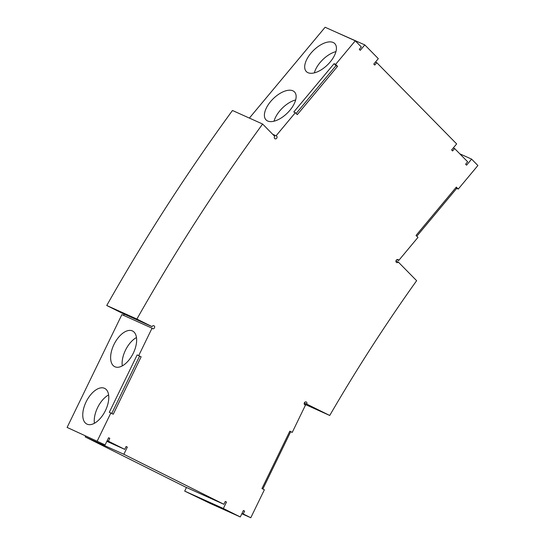 <?xml version="1.0" encoding="UTF-8"?>
<svg xmlns="http://www.w3.org/2000/svg" width="545" height="545" viewBox="0 0 545 545"><rect width="100%" height="100%" fill="white"/><g stroke="black" fill="none" stroke-linecap="round" stroke-linejoin="round"><path stroke-width="0.82" d="M243.39 510.549L244.623 511.101L243.417 510.502L240.284 516.953L210.132 503.403L184.701 491.113L186.465 487.475M249.378 118.095L325.127 27.25L355.279 40.807L361.315 46.945L359.298 49.357L360.265 50.338L364.796 44.901L334.535 31.481M108.578 437.785L109.811 438.344L108.598 437.737L105.117 444.911L67.11 427.43L121.889 314.615L152.041 328.172A1.594 1.349 -65.8 0 0 154.48 327.783A1.594 1.349 -65.8 0 0 152.035 326.625L121.882 313.068L106.738 305.493A1721.941 1458.692 -65.8 0 1 232.47 110.492L262.622 124.042L274.721 136.352A1.594 1.349 -65.8 0 0 275.027 138.791A1.594 1.349 -65.8 0 0 276.335 135.875A1.594 1.349 -65.8 0 0 276.07 135.794L272.663 134.268M124.349 314.179A1.594 1.349 -65.8 0 1 123.19 315.201M67.11 427.43L105.117 444.911M85.197 436.906L123.858 454.278L223.893 504.302L185.232 486.923L85.197 436.906L85.579 436.129M223.893 504.302L225.283 501.434L226.495 502.034L225.262 501.482M240.284 516.953L223.355 508.492L226.495 502.034M223.355 508.492L184.701 491.113M106.854 441.334L124.737 449.373L108.414 441.212L109.811 438.344M107.181 440.66L108.414 441.212M124.737 449.373L126.127 446.505L127.339 447.104L126.106 446.553M123.858 454.278L127.339 447.104M97.262 440.98L110.846 413.008L113.265 414.214L141.128 356.832L138.709 355.619L152.041 328.172M138.709 355.619L137.163 354.924L109.3 412.313L110.846 413.008M104.477 388.299A19.94 10.587 116.6 0 1 104.688 388.394A19.94 10.587 116.6 0 1 105.239 410.964A19.94 10.587 116.6 0 1 86.853 424.065A19.94 10.587 116.6 0 1 86.199 401.685A19.94 10.587 116.6 0 1 104.477 388.299M132.34 330.91A19.94 10.587 116.6 0 1 132.551 331.006A19.94 10.587 116.6 0 1 133.103 353.576A19.94 10.587 116.6 0 1 114.716 366.676A19.94 10.587 116.6 0 1 114.062 344.304A19.94 10.587 116.6 0 1 132.34 330.91M152.035 326.625L136.89 319.05A1721.941 1458.692 -65.8 0 1 262.622 124.042M106.738 305.493L136.89 319.05M355.279 40.807L335.638 64.358L334.092 63.663L293.796 111.984L295.342 112.679L276.07 135.794M333.152 42.483A19.94 10.062 135.5 0 1 334.78 43.607A19.94 10.062 135.5 0 1 327.613 64.76A19.94 10.062 135.5 0 1 306.345 71.565A19.94 10.062 135.5 0 1 312.162 51.795A19.94 10.062 135.5 0 1 333.152 42.483M292.863 90.804A19.94 10.062 135.5 0 1 294.491 91.928A19.94 10.062 135.5 0 1 287.324 113.081A19.94 10.062 135.5 0 1 266.049 119.886A19.94 10.062 135.5 0 1 271.873 100.117A19.94 10.062 135.5 0 1 292.863 90.804M364.796 44.901L378.312 58.649L373.781 64.085L374.742 65.073L376.758 62.655L456.649 143.914L451.614 149.957L452.582 150.938L454.598 148.519L467.63 161.776L465.614 164.195L466.581 165.176L471.616 159.133L477.89 165.517L458.25 189.074L456.703 188.379L416.809 236.223M375.464 62.069L376.758 62.655M453.297 147.933L454.598 148.519M304.226 404.008L329.725 415.474L304.314 402.891M304.41 404.417L305.568 404.935A1.594 1.349 -65.8 0 1 304.335 402.837A1.594 1.349 -65.8 0 1 306.774 403.995M262.853 489.015L290.689 431.695L292.236 432.389L305.568 404.935M241.851 513.731L250.789 517.75L264.373 489.771L261.954 488.565L289.817 431.177L292.236 432.389M242 513.417L243.234 513.969L244.623 511.101M250.789 517.75L243.234 513.969M459.817 153.833L471.616 159.133M396.849 259.686L398.688 260.51L417.961 237.395L416.033 235.433L456.322 187.112L458.25 189.074M395.956 260.994L398.3 262.05A1.594 1.349 -65.8 0 1 396.099 260.51A1.594 1.349 -65.8 0 1 398.688 260.51M398.3 262.05L416.625 280.689A1468.312 1243.84 -65.8 0 0 329.725 415.474M295.342 112.679L297.277 114.648L337.566 66.326L336.02 65.632L296.126 113.476M335.638 64.358L337.566 66.326M111.745 413.457L139.581 356.13L137.163 354.924M141.128 356.832L139.581 356.13M94.421 423.281A19.94 10.587 116.6 0 1 108.605 394.921M122.284 365.899A19.94 10.587 116.6 0 1 136.468 337.532M334.092 63.663L336.02 65.632M314.342 72.873A19.94 10.062 135.5 0 1 335.952 51.625M274.053 121.188A19.94 10.062 135.5 0 1 295.663 99.946M290.689 431.695L289.79 431.245M455.927 187.582L456.703 188.379"/></g></svg>

